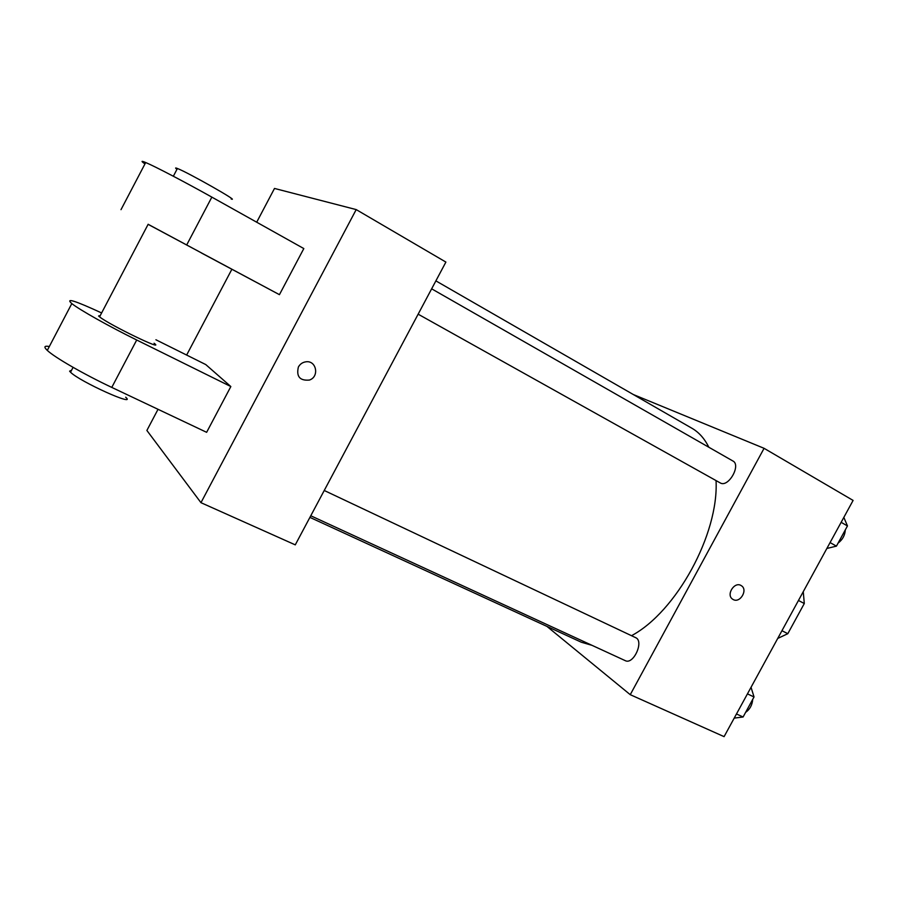 <?xml version="1.0" encoding="UTF-8"?>
<svg xmlns="http://www.w3.org/2000/svg" width="898" height="898" viewBox="0 0 898 898"><rect width="100%" height="100%" fill="white"/><g stroke="black" fill="none" stroke-linecap="round" stroke-linejoin="round"><path stroke-width="1.35" d="M803.317 592.298L804.294 603.523L787.815 633.685L777.724 638.444M781.945 630.71L787.815 633.685M798.468 600.47L804.294 603.523M633.315 394.525L764.075 448.315L853.1 500.422L724.091 736.641L630.25 694.682L546.927 626.4M764.075 448.315L630.25 694.682M741.131 585.563L741.344 585.698C748.225 589.694 740.12 603.523 733.217 599.55L732.588 599.168C725.685 594.802 734.71 580.905 741.344 585.698C748.236 589.694 740.12 603.523 733.217 599.55L732.891 599.37M309.911 517.383L581.354 642.238L592.051 645.348M631.507 635.694C676.351 611.841 718.916 534.029 716.043 480.598M708.814 447.226C704.571 438.617 698.925 432.286 691.875 428.234L435.878 280.872M418.142 314.177L720.432 483.034C728.514 487.636 741.321 465.029 732.903 461L431.646 288.819M310.775 515.766L625.221 660.636C633.483 665.16 644.36 641.037 635.604 637.636L324.234 490.488M256.693 222.21L274.496 188.445L356.203 209.593L445.891 262.081L295.274 544.861L200.961 502.678L146.879 430.456L158.026 409.308M751.042 687.296L754.028 696.96L743.084 716.997L734.216 718.108M747.45 693.873L754.028 696.96M736.483 713.955L743.084 716.997M745.609 712.372C749.864 709.375 752.243 705.02 752.737 699.317M843.839 517.394L847.465 525.936L836.431 546.13L826.867 548.465M841.145 522.322L847.465 525.936M830.078 542.583L836.431 546.13M838.103 543.077C842.593 539.664 844.984 535.275 845.299 529.91M186.638 355.058L231.841 269.333M298.383 367.001C300.078 364.027 302.581 362.298 305.892 361.815C316.478 360.143 319.621 376.846 309.383 380.067C299.831 380.898 296.16 376.543 298.383 367.001C296.16 376.543 299.831 380.898 309.383 380.056C319.609 376.846 316.478 360.143 305.892 361.815M445.891 262.081L295.274 544.861M356.203 209.593L200.961 502.678M49.323 346.516C44.249 345.584 43.564 346.875 47.291 350.4C54.632 357.426 84.064 374.354 111.779 387.408L206.63 432.32L230.842 386.544L205.754 364.566L155.915 339.77M144.96 163.907C140.863 161.068 141.098 160.607 145.689 162.527C154.793 166.298 184.999 182.092 211.849 197.122L303.816 248.566L279.435 294.667L201.556 253.056M100.239 315.591L98.567 315.973L99.566 316.859C109.466 324.941 166.489 352.431 154.086 343.238M230.842 386.544L136.709 340.005C109.208 326.468 79.585 309.821 71.806 303.591C65.071 297.519 75.005 300.65 101.62 312.953M148.136 224.287L201.601 252.978M148.103 224.343L279.435 294.667M71.604 370.178L69.606 371.166L70.527 372.221C79.72 381.616 137.428 407.591 125.686 397.208M231.145 198.963C241.091 202.645 188.356 172.663 177.411 168.487C175.144 167.589 175.009 167.859 176.985 169.295M136.709 340.005L111.779 387.408M211.849 197.122L186.739 244.873M99.566 316.859L148.159 224.253M70.527 372.221L73.086 367.349M177.411 168.487L173.348 176.233M71.806 303.591L47.291 350.4M145.689 162.527L121.005 209.661"/></g></svg>

